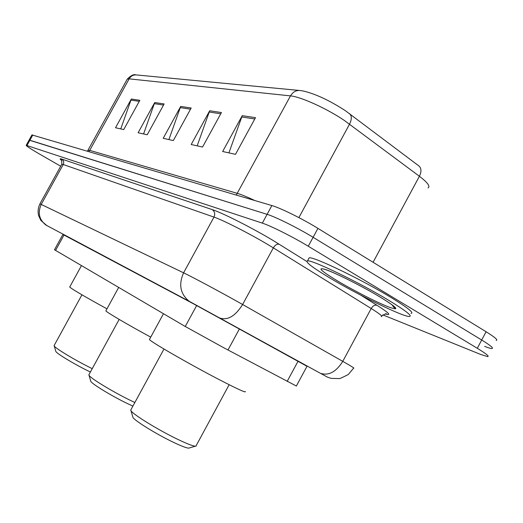 <?xml version="1.0" encoding="UTF-8"?>
<svg xmlns="http://www.w3.org/2000/svg" width="523" height="523" viewBox="0 0 523 523"><rect width="100%" height="100%" fill="white"/><g stroke="black" fill="none" stroke-linecap="round" stroke-linejoin="round"><path stroke-width="0.78" d="M307.138 366.035L296.358 386.033L223.739 347.749L185.253 326.489L54.477 249.752M307.047 366.198L192.948 303.53L62.904 234.448M393.257 305.739L392.485 305.439M60.701 166.216L39.833 154.22C30.713 148.937 26.17 145.963 26.196 145.302L262.33 223.131C270.711 225.786 293.102 237.024 308.269 246.241L477.283 348.285C486.129 353.685 489.567 356.464 487.599 356.614L480.421 354.346L382.771 314.866M26.196 145.302L29.072 140.112L29.889 140.242L267.103 214.338C275.556 216.855 297.979 228.028 313.107 237.305L481.69 340.015C490.509 345.461 493.915 348.298 491.901 348.54C490.731 348.534 488.319 347.821 484.664 346.389M345.291 110.628L419.093 166.098C421.453 168.432 421.564 171.819 419.407 176.264L344.239 120.382C326.96 108.601 300.66 96.69 290.487 95.886C292.965 91.806 296.332 90.034 300.575 90.571L303.379 91.041C315.559 93.918 329.529 100.442 345.291 110.628M31.883 135.032L29.072 140.112L267.103 214.338C275.556 216.855 297.979 228.028 313.107 237.305L481.69 340.015C490.509 345.461 493.915 348.298 491.901 348.54M61.446 159.999L60.779 159.613M120.754 128.906L131.332 99.03L115.524 127.749L123.729 129.567L139.831 100.305L131.332 99.03M143.57 133.966L154.723 102.541L138.118 132.757L147.211 134.771L164.137 103.953L154.723 102.541M228.917 152.893L242.234 115.661L222.661 151.5L235.487 154.344L255.505 117.655L242.234 115.661M197.164 145.852L209.671 110.778L191.196 144.525L202.558 147.041L221.425 112.543L209.671 110.778M168.896 139.582L180.69 106.437L163.196 138.314L173.329 140.563L191.176 108.006L180.69 106.437M31.942 134.921L271.875 205.559C280.4 207.938 302.856 219.032 317.938 228.374L486.096 331.752C494.889 337.237 498.256 340.14 496.196 340.466M329.83 277.968C312.473 267.547 305.02 261.866 307.478 260.918C311.499 259.415 359.229 282.407 388.955 300.45C405.809 310.727 412.627 316.075 409.411 316.493C403.272 316.971 358.177 294.979 329.83 277.968M308.563 258.898L309.132 257.859C313.212 256.257 360.975 279.164 390.674 297.26C407.509 307.563 414.301 312.95 411.052 313.427M90.636 380.79L90.832 381.45C92.368 384.189 111.262 395.708 126.285 403.011L132.901 406.103M89.041 374.501L89.054 375.377C90.78 378.43 112.687 391.734 130.064 400.213L134.856 402.514M105.992 310.616L105.862 310.852C106.561 312.244 127.449 324.515 150.716 337.132M132.692 416.55L132.966 417.485C134.999 420.943 156.606 434.273 173.067 442.144C183.017 446.877 188.496 448.799 189.496 447.904L195.314 446.204M131.012 409.568L130.685 410.169L131.018 410.797C133.3 414.647 158.371 430.05 177.421 439.202C188.914 444.7 195.197 446.936 196.269 445.923M149.604 339.172L149.421 339.512C150.14 341.512 189.947 364.459 219.438 379.744C237.71 389.184 246.32 393.106 245.267 391.511M55.739 351.077L55.883 351.548C57.079 353.77 73.848 363.897 87.648 370.683L90.394 372.023M54.235 345.343L54.242 345.991C55.582 348.462 75.011 360.157 90.976 368.035L92.238 368.663M69.788 286.879L69.696 287.042C72.357 289.389 84.778 296.659 106.96 308.845M239.456 328.83L227.976 350.011M196.661 305.517L185.253 326.489M298.123 361.079L287.147 381.43M64.081 234.912L55.536 250.439M307.001 366.283L190.568 302.111L62.891 234.467M39.944 203.833L183.599 272.823C192.091 276.87 218.111 290.755 236.808 301.241L242.613 304.51L273.333 247.869L267.639 244.424C249.255 233.454 223.007 220.118 213.985 217.097L63.231 164.516L61.721 164.366M61.858 160.626C59.583 158.874 59.57 158.371 61.825 159.103L212.286 209.625C214.77 211.495 215.332 213.985 213.985 217.097L183.599 272.823C178.421 284.479 180.278 293.959 189.169 301.261L190.568 302.111M212.286 209.625C222.399 212.868 252.132 227.897 272.862 240.338L306.766 261.428M360.674 295.103L377.05 305.334C389.079 312.989 391.832 315.859 385.301 313.944M477.283 348.285L486.096 331.752M308.269 246.241L317.938 228.374M262.33 223.131L271.875 205.559M27.006 145.453L32.772 135.039M219.693 317.945L220.085 318.141C227.976 320.475 235.481 315.931 242.613 304.51L342.768 361.36L371.193 308.498L273.333 247.869C275.157 244.947 277.138 243.738 279.275 244.248M342.768 361.36C351.423 366.29 355.045 368.532 353.633 368.1L348.311 374.488C342.29 377.593 339.27 378.959 339.25 378.574L331.144 378.371C325.136 376.364 329.732 378.201 320.462 373.317C328.647 375.952 336.086 371.971 342.768 361.36M381.274 316.637C382.999 316.493 379.633 313.78 371.193 308.498C372.899 305.778 374.854 304.726 377.05 305.334M320.05 373.108L189.169 301.261L45.9 225.053C39.094 219.588 37.545 212.684 41.258 204.343L63.231 164.516C64.198 162.287 63.728 160.483 61.825 159.103M61.825 160.561L60.74 159.443C61.439 158.528 61.799 160.116 61.812 164.202L39.97 203.78C38.114 207.559 37.656 211.501 38.597 215.607L40.918 220.497L46.965 225.694M88.903 151.592L89.734 150.363L237.377 193.373C241.371 194.549 247.176 196.936 254.793 200.518M87.988 150.376L89.734 150.363L129.135 78.855L127.266 79.104L127.024 79.542M349.625 113.72C351.874 116.001 351.855 119.473 349.554 124.141L298.881 217.614M428.049 187.927C430.468 186.397 427.585 182.507 419.407 176.264L373.082 262.278M299.084 90.427L136.882 74.985C133.568 74.567 130.985 75.861 129.135 78.855L290.487 95.886L236.265 195.053M180.167 107.594L190.535 109.176M209.122 112.007L220.752 113.785M241.652 116.969L254.786 118.969M154.233 103.639L163.529 105.058M130.868 100.076L139.249 101.357M337.243 280.786C319.998 270.267 316.467 266.645 326.659 269.92C337.596 273.908 363.413 286.99 380.339 297.175C397.676 307.936 400.441 311.205 388.641 306.975C376.835 302.379 353.326 290.376 337.243 280.786M62.969 234.324L54.464 249.778M381.633 316.036C385.549 313.774 386.974 313.094 385.915 313.99L385.699 313.944M87.459 151.167L127.266 79.104C131.031 75.423 133.881 74.018 135.817 74.874M307.478 260.918L309.132 257.859M324.495 269.299L323.802 269.149C330.536 270.417 361.576 285.82 380.208 297.123C394.754 305.948 396.31 308.322 395.015 307.975C394.139 307.87 393.231 306.877 392.289 304.987M90.832 381.45L89.054 375.377M88.818 374.919L119.159 319.403M105.862 310.852L118.669 287.454M132.966 417.485L131.018 410.797M130.685 410.169L163.974 349.024M149.421 339.512L163.477 313.722M196.262 445.478L229.152 384.719M55.883 351.548L54.242 345.991M54.072 345.638L81.948 294.809M69.696 287.042L81.451 265.632"/></g></svg>
